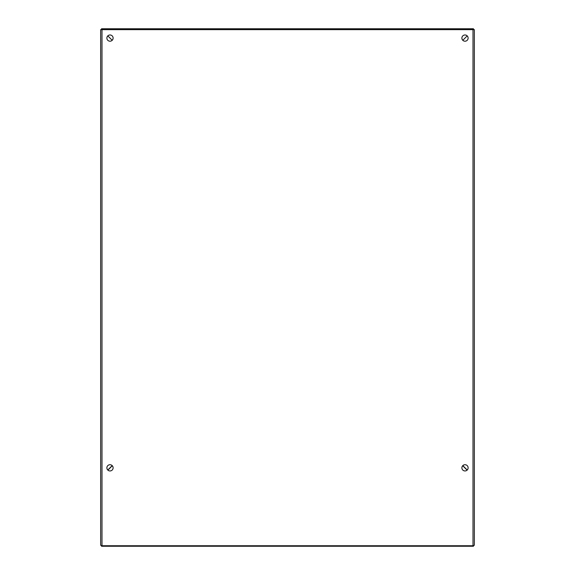 <?xml version="1.0" encoding="UTF-8"?>
<svg xmlns="http://www.w3.org/2000/svg" width="575" height="575" viewBox="0 0 575 575"><rect width="100%" height="100%" fill="white"/><g stroke="black" fill="none" stroke-linecap="round" stroke-linejoin="round"><path stroke-width="0.86" d="M473.002 545.747L101.998 545.747L100.654 545.222L100.654 29.648L474.346 29.648L474.346 545.222L473.002 545.747L473.002 29.648M461.89 38.094A3.112 3.112 0 0 1 466.562 35.398A3.112 3.112 0 0 1 466.562 40.789A3.112 3.112 0 0 1 461.89 38.094M106.885 38.094A3.112 3.112 0 0 1 111.557 35.398A3.112 3.112 0 0 1 111.557 40.789A3.112 3.112 0 0 1 106.885 38.094M106.885 467.834A3.112 3.112 0 0 1 111.557 465.139A3.112 3.112 0 0 1 111.557 470.53A3.112 3.112 0 0 1 106.885 467.834M461.89 467.834A3.112 3.112 0 0 1 466.562 465.139A3.112 3.112 0 0 1 466.562 470.53A3.112 3.112 0 0 1 461.89 467.834M100.654 29.648L100.654 476.776M467.216 470.027L462.817 465.613M462.803 40.293L467.202 35.887L462.803 40.293M112.183 465.613L107.784 470.027M107.798 35.887L112.197 40.293L107.798 35.887M473.448 545.632L473.448 546.25L101.552 546.25L101.552 545.632M107.899 470.134L112.298 465.736M462.702 465.736L467.101 470.134M101.552 29.648L101.552 28.75L473.448 28.75L473.448 29.648M101.998 29.648L101.998 545.747"/></g></svg>

